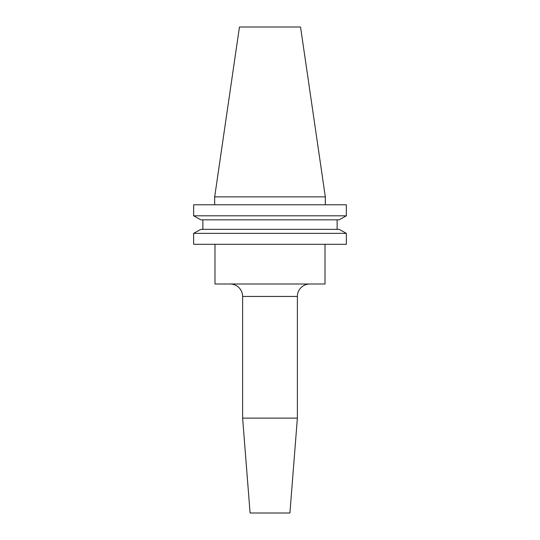 <?xml version="1.0" encoding="UTF-8"?>
<svg xmlns="http://www.w3.org/2000/svg" width="540" height="540" viewBox="0 0 540 540"><rect width="100%" height="100%" fill="white"/><g stroke="black" fill="none" stroke-linecap="round" stroke-linejoin="round"><path stroke-width="0.81" d="M230.175 284A12.447 12.447 0 0 1 242.622 296.447L242.622 418.115L297.378 418.115L289.913 513L250.088 513L242.622 418.115M309.825 284A12.447 12.447 0 0 0 297.378 296.447L297.378 418.115M214.677 196.877L325.323 196.877L300.544 27L239.456 27L214.677 196.877L214.677 204.782M214.988 244.296L214.988 284L325.013 284L325.013 244.296M325.323 196.877L325.323 204.782M339.147 219.827L346.356 215.818L193.644 215.818L200.853 219.827L193.644 215.818L193.644 204.782L346.356 204.782L346.356 215.818L339.147 219.827L200.853 219.827M200.853 229.345L193.644 233.354L193.644 244.296L346.356 244.296L346.356 233.354L193.644 233.354L200.853 229.345L339.147 229.345L346.356 233.354L339.147 229.345M202.878 229.345L202.878 219.827M337.122 229.345L337.122 219.827M297.378 296.447L242.622 296.447"/></g></svg>
